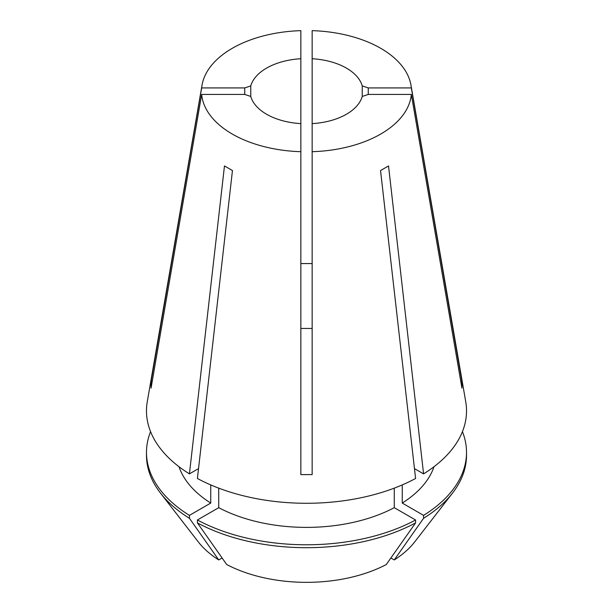 <?xml version="1.0" encoding="UTF-8"?>
<svg xmlns="http://www.w3.org/2000/svg" width="613" height="613" viewBox="0 0 613 613"><rect width="100%" height="100%" fill="white"/><g stroke="black" fill="none" stroke-linecap="round" stroke-linejoin="round"><path stroke-width="0.92" d="M312.147 123.619A56.473 32.604 0 0 0 362.237 96.448L368.252 94.44L411.338 94.44L461.941 388.121L461.941 381.6L411.338 87.92A104.992 60.618 0 0 0 410.971 85.153A104.992 60.618 0 0 0 380.742 48.32A104.992 60.618 0 0 0 312.147 30.65L312.147 151.702A104.992 60.618 0 0 0 411.338 94.44M312.147 328.453L300.853 328.453L300.853 384.657M266.563 114.233A56.473 32.604 0 0 0 300.853 123.619L300.853 58.733A56.473 32.604 0 0 0 250.763 85.912L250.763 96.448A56.473 32.604 0 0 0 266.563 114.233M152.331 380.773A470.631 384.274 -0 0 1 151.059 381.6L151.059 388.121L201.662 94.44A104.992 60.618 0 0 0 232.258 134.04A104.992 60.618 0 0 0 300.853 151.702L300.853 474.6L312.147 474.6L312.147 151.702M300.853 58.733L300.853 30.65A104.992 60.618 0 0 0 202.029 85.153L147.273 401.714A160.024 92.387 0 0 0 189.425 473.872L224.473 165.939L232.457 170.544L197.409 478.485A160.024 92.387 0 0 0 415.591 478.485L380.543 170.544L388.527 165.939L423.575 473.872A160.024 92.387 0 0 0 465.727 401.714L410.971 85.153M300.853 263.567L312.147 263.567M411.338 87.92L368.252 87.92L362.237 85.912A56.473 32.604 0 0 0 312.147 58.733M362.237 85.912L362.237 96.448M151.059 381.6L201.662 87.92L244.748 87.92L244.748 94.44L250.763 96.448M202.029 85.153A104.992 60.618 0 0 0 201.662 87.92M250.763 85.912L244.748 87.92M201.662 94.44L244.748 94.44M300.853 123.619L300.853 151.702M189.425 473.872L198.535 468.616M414.465 468.616L423.575 473.872M178.996 466.715A129.895 74.993 0 0 0 210.742 503.066L189.432 515.372L189.432 518.284L218.741 559.937L222.113 557.991M210.742 484.914L210.742 503.066M390.887 557.991L394.259 559.937L423.568 518.284L423.568 515.372L402.258 503.066A129.895 74.993 0 0 0 434.004 466.715M402.258 503.066L402.258 484.914M150.568 431.652A160.016 92.387 0 0 0 146.484 452.394A160.016 92.387 0 0 0 189.432 515.372M423.568 515.372A160.016 92.387 0 0 0 466.516 452.394A160.016 92.387 0 0 0 462.432 431.652M146.484 452.394L146.484 455.306A160.016 92.387 0 0 0 160.43 493.021A160.016 92.387 0 0 0 189.432 518.284M423.568 518.284A160.016 92.387 0 0 0 452.57 493.021A160.016 92.387 0 0 0 466.516 455.306L466.516 452.394M160.43 493.021L198.237 541.831A118.6 68.472 0 0 0 218.741 559.937M394.259 559.937A118.6 68.472 0 0 0 414.763 541.831L452.57 493.021M218.734 488.14L218.734 507.679A129.895 74.993 0 0 0 394.266 507.679L394.266 488.14M218.734 507.679L197.417 519.985A160.016 92.387 0 0 0 415.583 519.985L394.266 507.679M197.417 519.985L197.417 522.897A160.016 92.387 0 0 0 415.583 522.897L415.583 519.985M197.417 522.897L226.726 564.542A118.6 68.472 0 0 0 386.274 564.542L415.583 522.897M381.792 169.832A423.568 244.549 -120 0 0 380.543 170.598M231.208 169.832A423.568 244.549 -60 0 1 232.457 170.598M460.67 380.773A470.631 384.274 180 0 0 461.941 381.6M368.252 87.92L368.252 94.44M300.853 455.988L300.853 474.6M312.147 440.295L312.147 474.6"/></g></svg>
